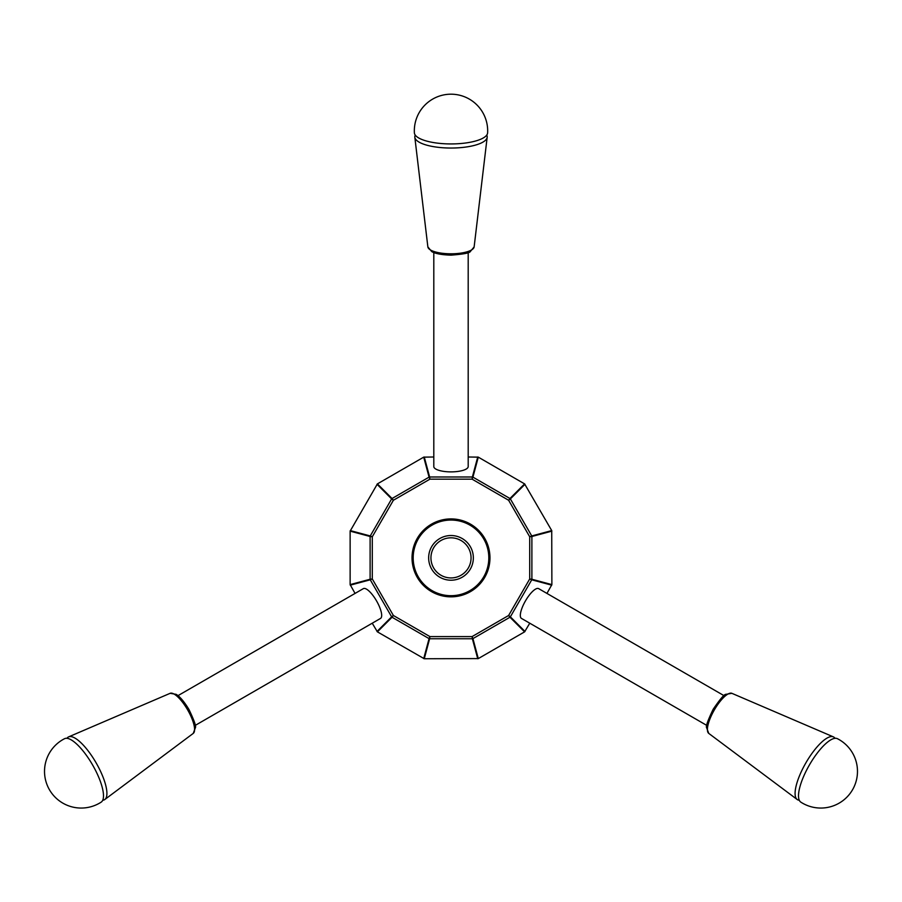 <?xml version="1.0" encoding="UTF-8"?>
<svg xmlns="http://www.w3.org/2000/svg" width="902" height="902" viewBox="0 0 902 902"><rect width="100%" height="100%" fill="white"/><g stroke="black" fill="none" stroke-linecap="round" stroke-linejoin="round"><path stroke-width="1.35" d="M546.95 593.426L551.877 584.609L551.731 530.59L524.592 483.889L478.285 457.145L468.194 456.998M433.806 456.998L423.714 457.145L377.408 483.889L350.134 531.131M350.134 584.609L370.113 579.253L372.289 578.96L370.26 579.806A1.15 1.082 -105 0 1 370.113 579.253L370.113 536.498A1.15 1.082 -75 0 1 370.26 535.946L372.289 536.78L370.113 536.498L350.134 531.143L350.134 584.609L355.05 593.426M372.233 623.203L377.408 631.862L424.267 658.742L478.285 658.595L524.592 631.862L529.767 623.203M423.714 658.595L429.07 638.616L429.916 636.587L429.623 638.763A1.15 1.082 -165 0 1 429.07 638.616L392.043 617.239A1.15 1.082 -135 0 1 391.637 616.833L393.385 615.491L392.043 617.239L377.408 631.862M524.592 631.862L509.957 617.239L508.615 615.491L510.363 616.833A1.15 1.082 135 0 1 509.957 617.239L472.93 638.616A1.15 1.082 165 0 1 472.377 638.763L472.084 636.587L472.93 638.616L478.285 658.595M551.866 531.143L531.887 536.498L529.711 536.78L531.74 535.946A1.15 1.082 75 0 1 531.887 536.498L531.887 579.253A1.15 1.082 105 0 1 531.74 579.806L529.711 578.96L531.887 579.253L551.866 584.609M478.285 457.145L472.93 477.135L472.084 479.165L472.377 476.989A1.15 1.082 15 0 1 472.93 477.135L509.957 498.513A1.15 1.082 45 0 1 510.363 498.919L508.615 500.26L509.957 498.513L524.592 483.889M377.408 483.889L392.043 498.513L429.07 477.135A1.15 1.082 -15 0 1 429.623 476.989L429.916 479.165L429.07 477.135L423.714 457.145M393.385 500.26L391.637 498.919A1.15 1.082 135 0 1 392.043 498.513L393.385 500.26L429.916 479.165L472.084 479.165L508.615 500.26L529.711 536.78L529.711 578.96L508.615 615.491L472.084 636.587L429.916 636.587L393.385 615.491L372.289 578.96L372.289 536.78L393.385 500.26M195.17 725.433L380.52 618.422A17.194 5.311 -120 0 0 376.529 600.879A17.194 5.311 -120 0 0 363.326 588.645L177.976 695.656M706.83 725.433L521.48 618.422A17.194 5.311 -60 0 1 525.471 600.879A17.194 5.311 -60 0 1 538.674 588.645L724.024 695.656M433.806 252.537L433.806 466.571A17.194 5.311 0 0 0 451 471.881A17.194 5.311 0 0 0 468.194 466.571L468.194 252.537M489.966 557.876A38.966 38.966 0 0 1 431.517 591.622A38.966 38.966 0 0 1 431.517 524.13A38.966 38.966 0 0 1 489.966 557.876M473.347 557.876A22.347 22.347 0 0 1 439.826 577.224A22.347 22.347 0 0 1 439.826 538.517A22.347 22.347 0 0 1 473.347 557.876M471.058 557.876A20.058 20.058 0 0 1 451 577.934A20.058 20.058 0 0 1 430.942 557.876A20.058 20.058 0 0 1 451 537.817A20.058 20.058 0 0 1 471.058 557.876M488.816 557.876A37.816 37.816 0 0 1 432.092 590.63A37.816 37.816 0 0 1 432.092 525.122A37.816 37.816 0 0 1 488.816 557.876M487.621 132.808A36.678 36.678 0 0 0 451 94.191A36.678 36.678 0 0 0 414.379 132.808A36.621 11.32 0 0 0 451 143.937A36.621 11.32 0 0 0 487.621 132.808A36.621 11.32 0 0 0 487.621 132.628M415.258 135.097A36.193 11.185 0 0 0 414.83 137.273A36.193 11.185 0 0 0 451 148.041A36.193 11.185 0 0 0 487.17 137.273A36.193 11.185 0 0 0 487.193 136.856A36.193 11.185 0 0 0 486.742 135.097M837.597 738.783A36.621 11.32 120 0 0 837.428 738.693A36.621 11.32 120 0 0 809.477 764.84A36.621 11.32 120 0 0 800.807 802.126A36.621 11.32 120 0 0 800.965 802.216M835.004 738.31A36.193 11.185 120 0 0 833.335 736.855A36.193 11.185 120 0 0 805.926 762.788A36.193 11.185 120 0 0 797.165 799.499A36.193 11.185 120 0 0 799.262 800.221M101.035 802.216A36.621 11.32 -120 0 0 101.193 802.126A36.621 11.32 -120 0 0 92.523 764.84A36.621 11.32 -120 0 0 64.572 738.693A36.621 11.32 -120 0 0 64.403 738.783M102.738 800.221A36.193 11.185 -120 0 0 104.835 799.499A36.193 11.185 -120 0 0 96.074 762.788A36.193 11.185 -120 0 0 68.665 736.855A36.193 11.185 -120 0 0 66.996 738.31M377.013 484.284L391.637 498.919L370.26 535.946L350.269 530.59M350.269 585.161L370.26 579.806L391.637 616.833L377.013 631.468M424.267 658.742L429.623 638.763L472.377 638.763L477.733 658.742M551.731 585.161L531.74 579.806L510.363 616.833L524.987 631.468M551.731 530.59L531.74 535.946L510.363 498.919L524.987 484.284M424.267 456.998L429.623 476.989L472.377 476.989L477.733 456.998M474.148 246.641A23.148 7.148 180 0 1 474.136 246.9A23.148 7.148 180 0 1 451 253.8A23.148 7.148 180 0 1 427.864 246.9L414.83 137.273M708.746 733.394A23.148 7.148 -60 0 1 714.339 709.919A23.148 7.148 -60 0 1 731.872 693.322L725.907 694.326C724.419 694.044 720.168 699.016 713.178 709.243C707.822 720.416 705.635 726.572 706.627 727.734L708.746 733.394L797.165 799.499M187.661 709.919A23.148 7.148 60 0 1 193.254 733.394L195.373 727.734C196.332 726.538 194.189 720.439 188.946 709.457C182.057 698.047 177.198 694.833 176.093 694.326L170.128 693.322A23.148 7.148 60 0 1 187.661 709.919M487.17 137.273L474.136 246.9L470.292 251.568C469.728 252.988 463.38 254.184 451.248 255.142C437.921 254.871 432.701 252.278 431.72 251.579L427.864 246.9M800.807 802.126A36.678 36.678 0 0 0 853.044 788.867A36.678 36.678 0 0 0 837.428 738.693M731.872 693.322L833.335 736.855M64.572 738.693A36.678 36.678 0 0 0 48.956 788.867A36.678 36.678 0 0 0 101.193 802.126M170.128 693.322L68.665 736.855M193.254 733.394L104.835 799.499"/></g></svg>
